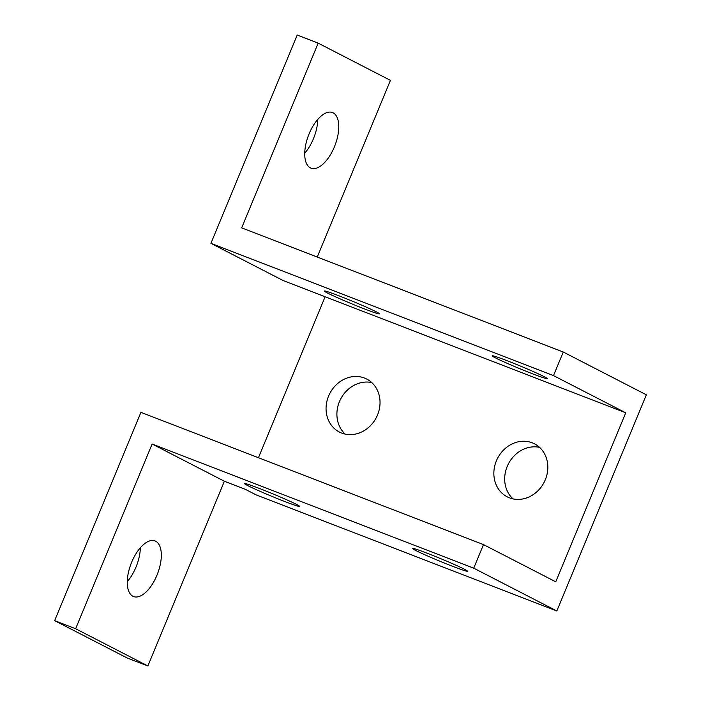 <?xml version="1.0" encoding="UTF-8"?>
<svg xmlns="http://www.w3.org/2000/svg" width="701" height="701" viewBox="0 0 701 701"><rect width="100%" height="100%" fill="white"/><g stroke="black" fill="none" stroke-linecap="round" stroke-linejoin="round"><path stroke-width="1.05" d="M495.239 357.773A29.81 1.341 22.5 0 1 492.172 355.81A29.81 1.341 22.5 0 1 513.456 363.223A29.81 1.341 22.5 0 1 544.178 376.665A29.81 1.341 22.5 0 1 547.253 378.628A29.81 1.341 22.5 0 1 525.969 371.215A29.81 1.341 22.5 0 1 495.239 357.773M415.474 550.346A29.81 1.341 22.5 0 1 412.407 548.384A29.81 1.341 22.5 0 1 433.682 555.797A29.81 1.341 22.5 0 1 464.412 569.238A29.81 1.341 22.5 0 1 467.479 571.201A29.81 1.341 22.5 0 1 446.204 563.788A29.81 1.341 22.5 0 1 415.474 550.346M327.455 292.992A29.81 1.341 22.5 0 1 324.379 291.029A29.81 1.341 22.5 0 1 345.663 298.442A29.81 1.341 22.5 0 1 376.393 311.884A29.81 1.341 22.5 0 1 379.46 313.846A29.81 1.341 22.5 0 1 358.176 306.433A29.81 1.341 22.5 0 1 327.455 292.992M247.681 485.565A29.81 1.341 22.5 0 1 244.614 483.611A29.81 1.341 22.5 0 1 265.898 491.015A29.81 1.341 22.5 0 1 296.619 504.466A29.81 1.341 22.5 0 1 299.686 506.42A29.81 1.341 22.5 0 1 278.411 499.016A29.81 1.341 22.5 0 1 247.681 485.565M539.533 447.343A29.81 26.2 -62.8 0 0 507.209 466.454A29.81 26.2 -62.8 0 0 512.983 498.884M545.308 479.764A29.81 26.2 117.2 0 1 507.191 496.816A29.81 26.2 117.2 0 1 496.369 460.872A29.81 26.2 117.2 0 1 534.486 443.821A29.81 26.2 117.2 0 1 545.308 479.764M377.515 414.992A29.81 26.2 117.2 0 1 339.398 432.044A29.81 26.2 117.2 0 1 328.576 396.1A29.81 26.2 117.2 0 1 366.693 379.039A29.81 26.2 117.2 0 1 377.515 414.992M371.74 382.562A29.81 26.2 -62.8 0 0 339.415 401.682A29.81 26.2 -62.8 0 0 345.19 434.103M132.91 596.253A29.81 14.16 -68.9 0 1 131.367 562.929A29.81 14.16 -68.9 0 1 155.035 540.935A29.81 14.16 -68.9 0 1 155.701 541.233A29.81 14.16 -68.9 0 1 157.234 574.548A29.81 14.16 -68.9 0 1 133.567 596.551A29.81 14.16 -68.9 0 1 132.91 596.253M310.35 167.863A29.81 14.16 -68.9 0 1 308.817 134.548A29.81 14.16 -68.9 0 1 332.484 112.546A29.81 14.16 -68.9 0 1 333.141 112.843A29.81 14.16 -68.9 0 1 334.675 146.167A29.81 14.16 -68.9 0 1 311.007 168.161A29.81 14.16 -68.9 0 1 310.35 167.863M304.733 153.212A29.81 14.16 111.1 0 0 317.79 119.398M127.284 581.602A29.81 14.16 111.1 0 0 140.34 547.788M75.62 628.736L54.643 620.639L126.899 657.853L147.876 665.95L224.381 481.237L152.126 444.022L75.62 628.736L147.876 665.95M483.497 544.598L473.727 568.178L556.822 610.974L646.357 394.812L563.262 352.016L553.492 375.605L625.748 412.81L555.753 581.812L483.497 544.598L140.919 412.346L54.643 620.639M563.262 352.016L241.661 227.86L318.175 43.147L297.206 35.05L210.922 243.343L283.178 280.558L325.124 296.751L258.45 457.718M318.175 43.147L390.431 80.361L317.246 257.039M556.822 610.974L256.198 494.915L245.359 489.333L224.381 481.237M553.492 375.605L210.922 243.343M625.748 412.81L325.124 296.751M473.727 568.178L152.126 444.022"/></g></svg>
